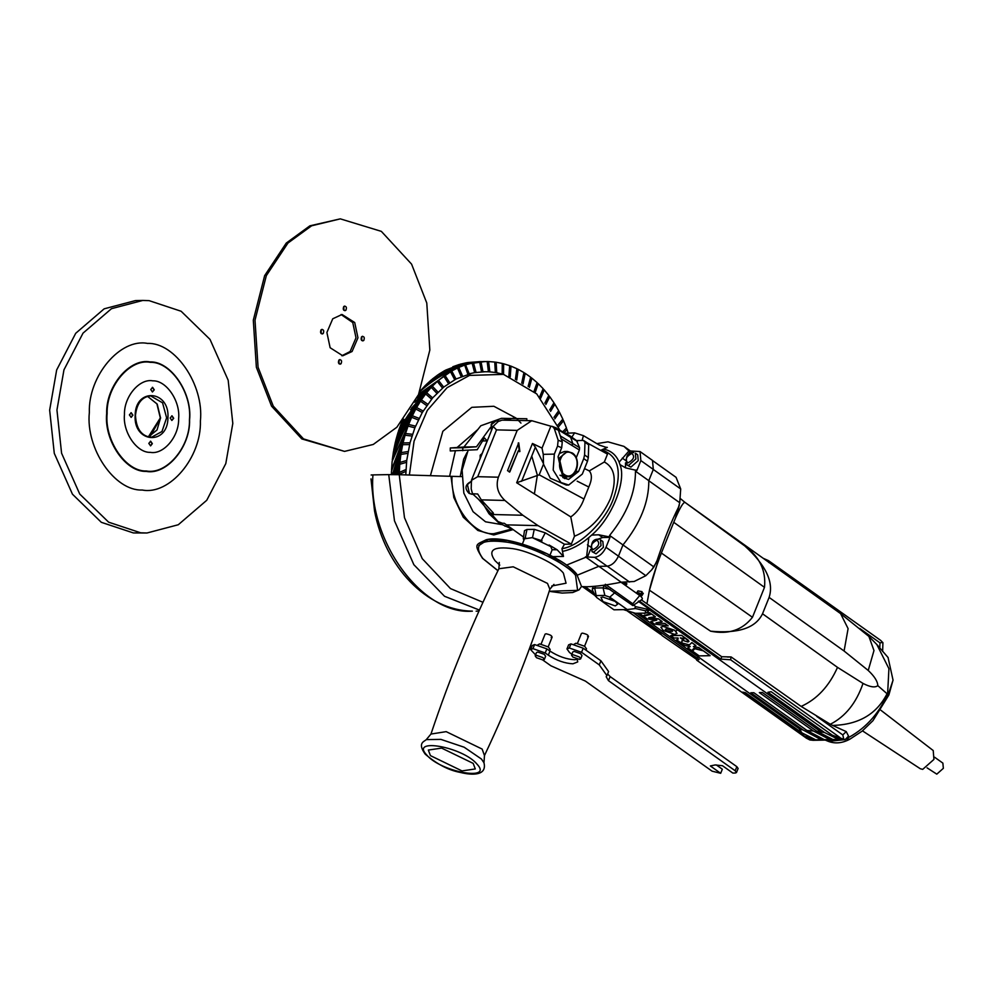 <?xml version="1.0" encoding="UTF-8"?>
<svg xmlns="http://www.w3.org/2000/svg" width="993" height="993" viewBox="0 0 993 993"><rect width="100%" height="100%" fill="white"/><g stroke="black" fill="none" stroke-linecap="round" stroke-linejoin="round"><path stroke-width="1.49" d="M363.798 340.438C361.278 341.033 360.558 339.805 361.613 336.751C364.121 336.143 364.853 337.372 363.798 340.438L362.743 340.922M361.7 336.664L361.762 340.549M341.096 363.723C338.588 364.332 337.868 363.103 338.923 360.037C341.431 359.441 342.151 360.67 341.096 363.723L340.053 364.208M338.998 359.962L339.072 363.835M323.234 333.511C320.727 334.107 319.994 332.878 321.049 329.825C323.569 329.217 324.289 330.446 323.234 333.511L322.191 333.996M321.136 329.75L321.211 333.623M345.924 310.213C343.417 310.821 342.684 309.593 343.752 306.527C346.259 305.931 346.979 307.16 345.924 310.213L344.881 310.697M343.826 306.452L343.901 310.325M352.093 351.485L342.796 355.779L330.135 347.736L326.896 332.481L332.754 318.778L342.051 314.483L354.712 322.526L357.952 337.781L352.093 351.485M341.071 314.533L352.763 322.551L356.003 337.819L350.144 351.522L341.828 355.755M344.534 451.393L301.798 438.918L271.548 406.149L256.368 367.261L253.302 320.23L264.635 275.657L286.269 243.062L309.878 225.833L340.314 218.857L381.349 231.369L411.586 264.138L426.779 303.026L429.832 350.057L418.512 394.631L396.877 427.226L373.256 444.454L344.534 451.393L303.498 438.894L273.249 406.112L258.068 367.236L255.002 320.205L266.335 275.632L287.97 243.037L311.591 225.808L340.314 218.857M338.923 360.037L339.966 359.553M343.752 306.527L344.794 306.055M321.049 329.825L322.104 329.341M361.613 336.751L362.656 336.267M541.123 644.023L545.083 634.155L546.076 633.77C550.991 634.924 552.691 636.128 551.177 637.394M577.467 643.352L581.439 633.497L582.419 633.112C587.335 634.254 589.035 635.47 587.533 636.736M537.747 644.929L539.596 643.898L548.335 646.964L550.147 649.496L549.613 650.837M574.103 644.271L575.952 643.228L584.691 646.294L586.503 648.839L585.957 650.167M543.047 660.022L544.313 659.513L542.96 657.614L536.443 655.33L535.165 655.827L536.518 657.726L543.047 660.022M544.313 659.513L545.629 656.236L544.276 654.337L537.759 652.053L536.481 652.562L535.165 655.827M579.391 659.352L580.669 658.855L579.316 656.956L572.8 654.66L571.521 655.169L572.874 657.068L579.391 659.352M580.669 658.855L581.985 655.579L580.632 653.679L574.115 651.396L572.837 651.904L571.521 655.169M542.786 660.022L550.892 665.782L585.386 681.086L712.093 771.176L720.682 773.299L710.343 765.951L715.171 764.945L722.494 765.727L732.834 773.075L735.267 773.026L736.471 772.554L735.192 770.767L608.486 680.664L606.177 676.717L606.934 675.637L599.275 664.9L581.563 652.302L569.312 647.982L566.966 648.938L569.523 652.525L572.638 654.735M720.682 773.299L722.321 769.203L716.35 764.958M735.192 770.767L736.831 766.67L738.109 768.458L736.471 772.554M736.831 766.67L610.124 676.581L608.486 680.664M607.617 673.924L610.124 676.581M599.275 664.9L600.914 660.804L608.572 671.553L606.934 675.637M600.914 660.804L583.201 648.206L581.563 652.302M566.966 648.938L568.617 644.854L570.963 643.886L583.201 648.206M577.132 659.017L577.74 661.897L572.936 663.808C564.806 663.386 556.601 660.506 548.322 655.181L549.973 651.085C558.252 656.41 566.457 659.29 574.575 659.724L577.33 659.352M549.973 651.085L546.858 648.876L545.207 652.96L532.968 648.64L530.622 649.596L535.55 654.871M530.622 649.596L532.26 645.512L534.606 644.556L546.858 648.876M548.322 655.181L545.207 652.96M532.968 648.64L534.606 644.556M569.312 647.982L570.963 643.886M370.997 478.887L374.51 510.799L370.997 478.887M492.565 513.058L493.521 513.84M482.859 440.942L487.166 440.867L474.369 473.003M478.514 499.305L498.039 521.573L502.532 523.286M468.125 450.35L462.117 470.123L463.83 493.087L473.078 511.705L485.527 521.797L501.403 524.54M526.824 420.585L526.836 418.748L501.49 418.338L480.823 425.749L463.942 447.011L450.276 447.98L450.251 450.959L477.223 449.705L484.423 437.938L487.166 440.867M514.002 418.115L503.277 420.163M490.616 427.313L476.466 446.788L462.8 447.744L462.775 450.723M450.276 447.98L462.8 447.744M463.942 447.011L476.466 446.788M371.134 475.002L372.946 474.902C367.77 540.602 422.435 615.523 472.358 611.142L472.196 611.129C426.568 610.509 385.098 566.829 374.51 510.799M479.42 610.074L444.516 596.272L413.87 564.719L394.482 520.828L388.735 474.617L372.946 474.902M388.735 474.617L399.236 474.704L404.486 517.688L422.261 558.687L450.499 588.601L482.958 602.292M513.108 529.617L493.782 534.966L477.856 530.448L463.284 517.229L453.826 497.505L450.983 476.317L399.211 474.704M450.983 476.317L452.038 476.355C449.866 503.997 472.867 535.525 493.869 533.675L511.842 528.996M461.72 476.59L452.038 476.355M430.441 755.623L428.331 750.063L441.624 748.101L473.177 763.381L475.287 768.942L461.993 770.916L430.441 755.623M522.368 544.052L524.49 538.802L532.31 537.635L550.867 546.634L552.108 549.899L549.998 555.161M583.747 458.605L578.596 471.402L568.604 479.433L562.894 477.596L558.054 456.78L561.69 447.744L557.557 446.056L554.317 454.124L553.188 470.061L560.921 482.499L568.704 485.018L582.332 474.058L587.484 461.261L583.747 458.605L584.579 454.955L588.315 457.612L588.7 444.876L587.633 443.139L607.493 454.124L604.34 461.981C614.99 467.852 617.025 480.103 610.422 498.734C602.031 517.39 590.053 529.89 574.488 536.245L571.323 544.102L564.446 544.238L545.256 532.819L534.246 529.343L526.96 529.48L524.49 530.647L523.274 538.665L523.944 540.13M604.34 461.981L589.283 470.905C592.213 474.369 592.051 479.743 588.799 487.017L583.971 499.02C581.19 506.778 576.796 512.736 570.789 516.919L574.488 536.245M596.085 553.821L603.384 547.354L602.85 541.52L600.48 539.844L601.026 545.666L593.715 552.133L592.076 551.674L596.085 553.821M630.94 467.095L638.251 460.628L637.705 454.806L635.346 453.118L635.88 458.952L628.569 465.419L626.931 464.947L630.94 467.095M934.624 757.249L942.866 763.108L943.35 768.334L936.796 774.143L927.077 767.862M880.865 710.231L933.221 750.547L933.929 759.422L922.696 769.376L920.288 768.731L862.483 730.86M531.764 456.06L537.362 475.175L534.395 493.943M848.519 736.098L845.093 739.723L832.308 735.192L841.816 739.549L838.713 739.586L824.513 732.511L816.854 731.233L762.388 692.506L759.335 692.58L813.379 730.997L806.949 730.463L753.848 692.704L750.807 692.779L803.126 729.992L799.377 728.999L801.922 732.859L815.712 739.81L812.597 739.835L806.477 735.49M633.447 612.818L699.109 659.501L696.763 660.208L806.428 738.184L809.841 739.934L813.106 740.306L845.093 739.723M812.597 739.835L804.479 736.098L806.428 738.184M804.479 736.098L742.627 692.121L745.42 692.68L801.922 732.859M596.855 443.635L607.964 441.823L623.952 446.378L628.246 450.338L630.133 450.959L640.026 451.542L652.488 460.404L653.32 469.441L648.801 480.674L635.458 471.179C635.607 492.441 626.993 513.865 609.615 535.438L609.243 536.878L598.767 534.793L602.627 537.536L609.975 537.399L606.003 547.304L618.453 556.154L622.971 544.934C640.348 523.348 648.95 501.924 648.801 480.674M602.838 597.054L600.988 597.426L602.987 601.597L615.3 605.916L617.696 604.141L615.151 601.373L602.838 597.054M581.464 586.602L586.95 586.739C595.589 586.553 607.008 585.038 621.208 582.208L598.791 566.258M845.688 738.991C864.109 729.917 878.073 715.034 887.593 694.355L888.574 693.548L893.042 680.131L888.04 657.453M888.574 693.548L888.872 694.976L872.971 720.657L862.135 731.146L849.946 739.14L845.999 739.115M552.84 556.651L563.465 556.452L561.964 548.62C579.341 546.584 605.593 521.126 613.463 498.672C622.611 471.886 618.676 455.626 601.646 449.879L607.319 447.384L605.308 447.272M566.519 565.104L586.578 556.949L588.812 537.598L591.667 535.078L598.767 534.793M637.965 590.872L637.369 592.337L638.201 593.988L641.95 595.589L641.093 593.938L636.861 592.536L637.965 590.872L641.999 591.654L642.657 593.851M646.952 603.682L649.447 590.214C651.743 580.086 655.728 567.686 661.388 553.027L752.458 617.286C742.33 630.133 728.378 634.763 710.591 631.176C738.395 633.782 755.71 627.986 762.525 613.773L837.509 667.37C829.143 686.188 817.028 699.209 801.152 706.42L731.146 656.956L721.7 656.721L641.453 599.921M652.426 460.479L676.059 477.323L680.701 488.966L679.733 502.731L678.504 507.237C671.578 520.878 664.416 538.678 657.031 560.635L658.843 558.463L649.447 590.214L710.591 631.176M658.843 558.463L651.743 569.796L653.915 566.953L622.921 544.909M624.2 582.146L626.868 583.785L626.558 584.542L623.219 582.171M586.578 556.949L594.67 557.334C599.35 556.626 603.136 553.275 606.003 547.304M602.627 537.536L598.059 539.149M587.31 557.47L590.562 549.377M591.667 535.078C611.775 518.296 626.806 480.91 619.98 464.625L625.677 467.877L636.885 470.483L640.857 460.591L640.026 451.542M628.78 454.322L630.133 450.959M625.491 462.887L625.491 467.827M619.98 464.625L619.135 462.167C616.169 454.955 611.03 450.623 603.732 449.159M636.153 469.962L635.458 471.179M585.436 556.85L598.779 566.345L607.12 566.196C611.812 565.476 615.586 562.137 618.453 556.154M609.243 536.878L609.975 537.399M609.615 535.438L622.971 544.934M629.401 450.437L619.135 462.167M512.723 529.356L499.28 523.286L488.953 513.679L482.648 503.091L472.494 493.769L471.203 488.904L471.414 480.351L493.099 426.394L498.275 421.442L502.086 420.138L531.739 420.709L517.192 430.391L496.525 429.882L493.099 426.394M584.579 454.955L584.964 442.22L583.512 440.445L576.561 440.569L579.577 447.694L579.366 449.99L560.921 438.67L560.784 436.188L579.577 447.694M576.201 457.847L579.366 449.99M588.092 443.35L583.512 440.445M555.993 427.871L558.389 430.168L562.274 441.885L561.69 447.744M507.535 470.67L509.819 471.936L518.371 450.661L519.898 451.517L518.718 442.853L507.535 470.67M570.789 516.919L516.67 482.747L532.459 443.474L542.041 448.104L550.842 426.196L531.739 420.709M471.414 480.351L477.72 476.69L498.374 477.199L517.192 430.391M498.374 477.199C495.606 485.962 497.778 493.72 504.903 500.447L522.852 515.255L538.045 525.632L571.323 544.102M584.529 468.609L589.283 470.905M568.704 485.018L566.283 485.068L550.333 478.254L543.494 464.141L543.258 454.335L542.041 448.104M516.67 482.747L539.199 474.828L583.971 499.02M543.432 463.52L535.351 447.135L532.459 443.474M480.153 458.617L480.19 455.228L482.288 453.317M499.28 523.286L504.27 523.274L523.522 537.027M472.494 493.769L477.695 493.993L481.295 499.864L493.31 512.934L488.953 513.679M566.022 433.233L574.624 432.874L583.437 435.654L599.263 445.063L606.164 447.359M703.329 650.725L710.144 655.69L703.292 650.812L694.79 648.727L692.506 651.123L694.802 648.665L703.292 650.812M646.455 612.78L649.844 612.706L651.048 613.674L649.807 612.793L646.282 612.855M682.092 640.137L682.067 641.677L682.104 640.1L682.067 641.677L680.428 642.533L676.568 639.79L678.095 639.144L676.568 639.777M687.777 641.975L688.981 641.503L681.67 635.334L670.697 635.619L681.632 635.421L686.151 638.636C689.005 640.473 689.539 641.577 687.777 641.975L682.117 640.137M678.12 638.015L678.095 639.144L677.971 637.953L674.086 638.027L670.697 635.619M820.379 731.419L648.789 609.417L648.628 610.596L648.355 608.064L639.169 601.535M650.874 621.494L656.783 620.166L647.213 618.924L643.427 616.231L651.693 614.133L655.392 616.765L648.714 617.683L658.458 618.937L662.145 621.556L656.025 622.872L664.925 623.418L668.215 625.875L654.449 624.063L650.862 621.519L656.807 620.091M648.714 617.683L658.496 618.85L662.145 621.556M643.427 616.206L651.731 614.046L655.392 616.765M674.694 630.27L677.052 633.484L674.694 630.27L663.212 626.347L660.953 627.067M702.585 650.316L698.861 647.56L693.412 646.555L698.824 647.647L702.585 650.316L694.07 648.218L691.786 650.614L687.826 647.796L690.197 646.542L684.587 645.487L680.577 642.645L689.378 644.929L691.823 642.657L695.894 645.549L693.387 646.617M695.894 645.549L691.86 642.57L689.403 644.879L680.577 642.632M690.247 646.53L687.826 647.784M837.509 667.37L863.016 683.42C870.116 687.094 875.044 687.839 877.812 685.654C877.638 681.359 874.448 676.307 868.23 670.461L844.087 651.011L848.096 628.619L840.587 613.612L684.773 502.222L744.837 545.989C759.657 556.949 766.211 570.727 764.486 587.335L673.738 522.306L675.476 518.098C680.118 507.659 683.184 502.458 684.698 502.52M762.525 613.773L769.103 597.401C774.056 582.357 765.963 565.216 744.837 545.989M697.831 657.416L695.832 658.409L696.763 660.208M633.385 612.793L658.719 631.833L662.232 635.681L696.192 659.116M677.3 629.699L676.01 631.325M673.043 634.291L671.206 635.582M648.789 609.417L648.355 608.064M641.193 599.921C643.092 599.189 642.608 597.736 639.74 595.552L621.022 582.246M868.23 670.461L873.977 650.552L868.9 636.426L876.844 644.531L888.921 668.661L887.593 694.355M838.34 739.847L825.369 740.083M863.016 683.42C856.326 702.932 845.428 716.549 830.334 724.257L801.152 706.42M623.43 609.628L635.483 613.302L645.227 613.115L645.686 610.832L647.858 609.292L647.672 612.16L648.566 610.769L648.23 608.374L638.288 601.299M647.858 609.292L648.23 608.374M647.659 612.16L644.37 613.587L647.672 612.16M638.425 601.187L648.292 608.212M633.844 605.296L635.843 606.711L647.846 609.305M595.428 586.218L594.708 588.017L596.52 597.401L613.959 609.801L627.216 609.553L609.776 597.153L604.849 595.428L596.47 595.577L595.552 596.421L592.424 590.103L592.3 588.973L594.708 588.017L603.086 587.868L610.062 589.395M641.9 599.611L632.864 605.606L603.632 585.249M632.864 605.606L632.802 603.794L605.358 584.281M661.388 553.027L673.738 522.306M618.391 556.154L645.847 575.679L634.179 581.488L621.208 582.208M645.847 575.679L651.743 569.796M657.031 560.635L653.915 566.953M679.311 505.139L675.476 518.098L678.504 507.237M752.458 617.286L764.486 587.335M877.812 685.654L887.059 693.735C876.682 714.19 858.523 724.753 832.593 725.424L830.334 724.257M848.519 736.086L846.222 731.593L832.593 725.424M825.245 740.083L828.373 741.374L844.162 739.735M679.733 502.731L648.727 480.699M585.15 586.751L593.826 592.92M582.543 586.677L595.179 595.663M645.686 610.832L635.582 608.56L627.216 609.553M634.316 608.622L635.843 606.711M577.591 575.071L598.779 566.345M816.854 731.233L833.127 739.648L830.024 739.686L813.379 730.997M806.949 730.463L824.438 739.735L821.323 739.773L803.126 729.992M721.7 656.721L720.955 659.116L639.256 601.013M824.513 732.511L767.912 692.27L771.151 691.699L832.308 735.192M840.09 737.613L730.625 659.774L720.955 659.116M816.68 716.363L842.796 734.932L846.222 731.593M843.777 739.065L842.796 734.932M727.435 657.031L731.146 656.956M731.034 657.068L730.625 659.774M656.025 622.872L664.888 623.505L668.215 625.875M763.22 558.302L768.545 560.673L880.729 640.435L882.914 642.744L882.64 651.482M768.867 562.597L768.545 560.673M879.773 648.119L879.972 642.843L859.801 628.495M879.972 642.843L882.789 642.421M838.713 739.586L833.177 735.652M821.323 739.773L815.39 735.552M830.024 739.686L824.289 735.602M677.052 633.484L674.57 634.366L663.287 630.456L660.866 627.253L663.187 626.397L674.657 630.356M666.08 630.443L670.945 631.846L671.889 630.381L666.862 628.904L665.298 629.376L666.08 630.443L665.298 629.512M671.913 630.307L670.958 631.796L666.092 630.406M672.596 631.362L671.889 630.381M678.095 639.144L678.107 638.052M680.913 638.362L683.842 639.467L683.594 638.387L680.304 637.866M683.618 638.313L683.879 639.405L680.937 638.313M683.879 639.405L683.594 638.387M640.324 614.022L642.781 615.772L651.048 613.674M692.506 651.11L699.196 655.889L710.144 655.69M477.72 476.69L496.525 429.882M564.446 544.238L561.964 548.62M601.646 449.879L601.448 450.76M552.17 549.725L557.172 549.787L549.117 544.996M542.054 540.8L532.087 537.598M525.694 537.709L523.274 538.665M557.172 549.787L563.465 556.452M482.648 503.091L484.236 503.066M557.557 446.056L558.153 440.184L554.293 428.554L552.443 426.444L550.842 426.196M588.315 457.612L587.484 461.261M564.632 478.601L567.226 476.764M577.429 441.475L557.718 429.46M558.389 430.168L555.211 428.926L552.704 426.568M577.032 441.215L575.692 440.284M572.291 444.963L572.514 442.667L570.379 436.486L569.039 435.555M622.673 582.171L626.558 584.542M641.95 595.589L643.29 593.317M638.573 593.975L637.804 592.647L640.708 593.938L641.49 595.266L638.573 593.975L639.045 592.809M641.999 591.654L641.093 593.938M640.348 593.479L639.84 594.757M519.389 451.666L518.209 443.002M509.322 472.097L518.371 450.661M132.901 415.173L131.225 412.716L129.388 414.9L131.188 417.37L132.901 415.173M131.064 417.358L132.665 415.173L130.977 412.716M154.275 389.802L152.599 387.344L150.762 389.529L152.425 391.987L154.275 389.802M152.438 391.987L154.027 389.802L152.351 387.344M173.701 418.289L172.025 415.831L170.188 418.016L171.863 420.473L173.701 418.289M171.863 420.473L173.465 418.289L171.777 415.831M152.339 443.66L150.663 441.202L148.813 443.399L150.613 445.857L152.339 443.66M150.502 445.857L152.09 443.672L150.415 441.215M142.769 300.445L135.47 300.581L104.178 308.823L75.716 333.288L56.663 369.967L49.65 410.134L54.28 453.342L72.452 494.191L101.323 522.318L133.397 532.943L146.989 532.993L178.281 524.751L206.743 500.286L225.796 463.594L232.809 423.428L228.179 380.232L210.007 339.383L181.136 311.256L149.062 300.631L142.769 300.445L111.477 308.686L83.015 333.151L63.962 369.843L56.949 410.01L61.578 453.205L79.738 494.055L108.622 522.181L140.696 532.807L146.989 532.993M467.02 452.547L463.657 459.163L460.243 476.553M559.754 429.832L536.754 393.936L503.525 374.373L469.503 375.416L447.073 387.692L427.325 410.357L414.069 441.165L409.377 475.014M485.006 361.539L461.062 364.903L444.752 370.588L438.819 374.212L462.515 364.878L481.009 361.75L482.946 371.73L484.435 371.804L474.629 372.623L472.109 363.066L464.352 364.841L431.396 379.835L426.034 384.75C438.583 375.267 451.753 368.626 465.556 364.816L469.242 373.827L470.719 373.666L456.023 379.003L443.71 387.109L432.65 397.883L422.273 412.517L414.863 427.809L410.01 442.791L406.72 460.467L405.777 474.902M467.84 374.224L464.712 365.114L458.791 367.41L462.552 376.037M481.506 371.804L479.631 361.874L462.763 364.865L437.925 374.833L432.253 379.115L464.091 364.841L473.487 362.793L476.057 372.387M479.631 361.874L473.487 362.793M472.109 363.066L466.065 364.679M483.926 361.564L459.262 364.928L445.683 370.091L460.814 364.903L484.894 361.539M487.191 361.539L488.581 361.564L489.859 371.854L491.336 372.052L488.419 371.767L487.191 361.539L481.009 361.75M494.762 362.085L496.14 362.246L496.748 372.76L498.213 373.07L495.321 372.512L494.762 362.06L488.581 361.564M483.032 361.576L459.126 364.53L452.796 366.752L459.002 364.94L483.802 361.564M502.148 374.038L502.272 363.438L496.14 362.246M460.107 364.294L481.531 361.601M480.662 361.626L466.561 362.743L460.107 364.245M426.705 405.566L420.473 401.209C410.457 413.187 402.103 426.729 395.437 441.835L393.7 450.164C399.546 434.574 407.192 420.362 416.613 407.54L423.167 411.028M418.326 419.952L411.648 417.321L392.148 461.298L391.515 469.925L408.669 424.458L415.546 426.146M479.669 361.638L467.566 362.569L480.538 361.626M420.275 391.242L420.213 391.068C432.253 380.406 445.112 372.512 458.791 367.41M464.712 365.114C450.896 369.098 437.739 375.913 425.227 385.557L420.213 391.068M401.842 422.422L402.587 420.833M401.966 421.578L401.693 422.261M414.863 427.809L408.049 426.084L391.465 471.253L391.379 474.592M392.508 460.082L392.285 459.982C397.113 444.107 403.803 429.373 412.368 415.769L419.108 418.363M422.273 412.517L415.794 409.017C406.584 421.851 399.149 436.001 393.476 451.467L392.285 459.982M403.853 419.245L401.222 423.44L398.416 431.235C406.249 416.539 415.657 403.692 426.642 392.707L432.65 397.883M395.934 440.706L395.748 440.569C402.599 425.364 411.152 411.785 421.38 399.844L427.685 404.176M431.583 399.149L425.649 393.973C414.875 405.02 405.665 417.842 398.032 432.464L395.748 440.569M420.473 401.209L416.613 407.54M411.648 417.321L408.669 424.458M411.934 436.039L405.057 435.232L403.046 442.94L410.01 442.791M405.057 435.232L392.632 474.592M394.184 474.604L403.046 442.94M407.738 453.379L400.887 454.397L399.918 462.453L406.72 460.467M400.887 454.397L396.145 474.629M397.485 474.654L399.918 462.453M568.17 432.998L567.04 429.646L564.471 432.303M566.283 428.157L567.04 429.646M557.805 425.178L562.845 419.133L559.481 412.232L554.789 418.885M558.55 410.903L559.481 412.232M562.696 419.319L563.54 420.722L558.513 426.816M563.019 431.483L566.444 427.983L563.54 420.722M549.638 409.985L553.982 402.81L549.787 396.753L545.852 404.499M548.707 395.624L549.787 396.753M553.871 402.984L554.876 404.213L550.544 411.425M553.97 417.345L558.674 410.73L554.876 404.213M539.621 396.939L543.159 388.697L538.231 383.67L535.202 392.434M537.039 382.764L538.231 383.67M543.084 388.859L544.214 389.889L540.713 398.156M544.834 403.17L548.794 395.45L544.214 389.889M528.115 386.426L530.672 377.216L525.185 373.368L523.013 384.03M523.907 372.698L525.185 373.368M530.634 377.352L531.876 378.147L529.356 387.369M534.035 391.341L537.101 382.603L531.876 378.147M515.404 379.376L516.906 368.713L511.01 366.156L510.228 376.906M509.67 365.734L511.01 366.156M516.894 368.813L518.209 369.359L516.732 380.096M521.722 383.149L523.932 372.574L518.209 369.359M502.272 363.488L503.637 363.773L503.55 374.448M508.863 376.335L509.67 365.66L503.637 363.773M461.174 376.595L457.488 368.006L451.741 370.96L456.023 379.003M457.488 368.006C443.97 373.281 431.297 381.275 419.468 391.962M418.723 394.159L451.741 370.96M448.464 383.559L443.734 376.173L438.472 380.393L443.71 387.109M443.734 376.173L416.973 397.97M415.173 401.594L438.472 380.393M417.221 397.461L444.951 375.292L449.73 382.702M454.695 379.711L450.474 371.692L444.951 375.292M450.474 371.692L418.537 394.581M411.536 408.073L432.352 386.215L438 392.173M442.493 388.102L437.317 381.411L432.352 386.215M437.317 381.411L414.801 402.302M395.897 474.629L401.172 452.609L408.073 451.53M409.55 444.591L402.661 444.69L401.172 452.609M402.661 444.69L394.444 474.604M392.372 474.592L405.554 433.531L412.505 434.301M408.049 426.084L405.554 433.531M415.794 409.017L412.368 415.769M406.509 462.341L399.757 464.277L399.323 472.42L405.951 469.54M399.757 464.277L397.746 474.666M398.963 474.691L399.323 472.42M436.858 393.315L431.272 387.357L426.642 392.707M431.272 387.357L410.531 409.724M425.649 393.973L421.38 399.844M405.864 471.427L399.285 474.257M503.525 374.373L496.748 372.76M488.419 371.767L482.946 371.73M495.321 372.512L489.859 371.854M474.629 372.623L469.242 373.827M499.789 565.141L495.048 560.722C487.402 550.11 493.36 546.1 512.934 548.682C529.12 550.941 556.874 564.384 563.391 573.135L566.06 583.201L551.698 586.019M549.861 589.246C531.801 646.145 510.005 701.592 484.472 755.561L482.139 749.07L446.18 731.642L430.962 734.05C449.891 677.425 472.531 622.326 498.883 568.753L513.232 566.804L547.491 583.412L549.861 589.246L553.957 584.368M483.976 762.785C487.129 775.62 472.581 775.496 460.417 772.455C448.699 770.307 436.97 764.2 425.203 754.146C417.134 742.863 424.197 741.684 426.307 739.599L440.892 739.388L464.165 747.22L481.481 759.062L483.976 762.785L484.472 755.561M476.95 764.076C493.769 781.628 440.731 771.995 426.667 754.941C409.836 737.389 462.875 747.021 476.95 764.076M497.952 570.665L482.871 558.513C472.494 544.127 480.587 538.678 507.138 542.19C529.083 545.244 566.718 563.478 575.568 575.344L577.616 590.376L549.216 591.269M478.688 545.666L488.109 539.571L507.795 540.552L547.044 553.746L576.225 573.706M633.708 452.659L633.013 452.436C627.39 452.498 625.367 456.681 626.931 464.947M627.986 462.899C633.807 459.647 635.073 456.482 631.796 453.404C625.987 456.656 624.709 459.809 627.986 462.899M598.841 539.373L598.158 539.149C592.536 539.224 590.512 543.394 592.076 551.674M593.131 549.613C598.94 546.361 600.219 543.208 596.942 540.118C591.12 543.37 589.854 546.535 593.131 549.613M471.241 481.282L467.418 484.658L469.478 493.484L471.898 494.266L469.056 493.36C464.265 488.37 465.134 484.323 471.663 481.245M564.185 474.393C574.078 482.164 582.817 460.417 572.464 453.789C562.584 446.018 553.833 467.765 564.185 474.393M559.407 453.416L564.446 451.505L567.487 451.455L572.402 453.031C581.104 458.468 577.752 477.211 567.946 476.752L563.242 475.225L559.245 458.083L567.487 451.455L572.191 452.982M560.784 475.659L564.905 476.801L560.002 475.225M609.64 598.518L610.695 598.953M562.659 551.351C571.248 549.601 579.962 545.02 588.812 537.598M594.67 557.334L607.12 566.196M640.857 460.591L653.32 469.441M578.596 471.402L575.766 471.452M588.799 487.017L577.169 481.171M543.494 464.141L539.199 474.828M521.61 481.307L535.351 447.135M538.045 525.632L506.405 524.863M504.903 500.447L481.295 499.864M800.209 729.371L637.543 613.711M844.087 651.011L769.103 597.401M680.701 488.966L653.257 469.441M629.574 582.047L607.157 566.109M639.74 595.552L632.802 603.794M604.849 595.428L603.086 587.868L604.067 585.436M645.227 613.115L635.483 613.302M615.399 592.176L609.776 597.153M841.27 739.363L844.1 739.313M832.755 739.512L838.229 739.413M824.24 739.673L829.714 739.574M809.841 739.934L821.211 739.723M489.648 514.436L522.852 515.255M541.334 540.366L545.256 532.819M532.533 537.585L534.246 529.343M525.235 537.722L526.96 529.48M582.084 440.47L583.437 435.654M571.831 437.181L574.624 432.874M566.854 433.742L567.338 433.01M504.94 526.216L508.23 526.153M554.317 454.124L543.258 454.335M588.7 444.876L584.964 442.22M560.325 435.989L559.32 432.96M555.211 428.926L554.293 428.554M558.153 440.184L562.274 441.885M564.446 451.505L559.332 453.59M570.33 436.448L568.977 435.517M491.349 430.776L491.15 424.607L492.317 422.72L495.879 421.007L491.634 424.421L491.547 430.267M622.301 458.108L626.149 460.851M587.434 544.834L591.294 547.565M167.941 417.842C167.829 445.82 133.248 443.176 135.16 415.347C135.259 387.369 169.84 390.013 167.941 417.842M151.308 437.354L161.971 431.521L166.625 417.805L162.554 402.81L150.564 395.859C141.788 396.977 136.761 403.481 135.482 415.384C136.178 428.852 141.453 436.175 151.308 437.354M149.67 437.268L160.643 417.979M160.543 417.916L157.031 429.981L148.292 437.007L160.32 417.941L156.906 403.878L147.523 396.331L157.192 404.052L160.543 417.916M89.345 412.48C88.178 376.024 120.165 338.042 147.523 343.417C175.103 342.237 204.198 384.874 200.4 420.958C201.579 457.413 169.592 495.395 142.235 490.021C114.642 491.2 85.559 448.563 89.345 412.48M189.589 419.828C192.419 392.88 170.709 361.042 150.104 361.924C129.686 357.914 105.804 386.277 106.673 413.498C103.843 440.433 125.565 472.271 146.17 471.39C166.588 475.399 190.47 447.049 189.589 419.828M189.44 419.803C190.308 446.813 166.601 474.964 146.331 470.98C125.888 471.861 104.327 440.247 107.132 413.51C106.263 386.5 129.971 358.349 150.241 362.333C170.697 361.452 192.245 393.054 189.44 419.803M124.46 414.528C122.611 432.129 136.798 452.92 150.253 452.349C163.597 454.968 179.199 436.448 178.628 418.661C180.478 401.073 166.29 380.269 152.835 380.84C139.492 378.221 123.889 396.753 124.46 414.528M430.416 475.684L442.841 431.297L471.824 407.329L493.869 406.274L516.075 418.115M516.956 418.922L520.953 423.08M478.092 429.286L457.128 447.495M455.365 450.859L449.606 476.28M552.158 637.01L548.198 646.865M588.514 636.339L584.554 646.207M478.961 611.105L476.131 611.167M498.883 568.753L499.293 562.386M430.962 734.05L426.307 739.599M549.191 591.332L562.125 593.082L572.75 592.523L579.08 589.867L581.513 586.453L576.598 573.904C561.306 555.348 506.281 534.433 486.297 539.708C476.317 544.822 473.09 543.233 482.499 558.314L497.915 570.714M471.898 494.266L473.016 494.253M567.946 476.752L564.905 476.801M840.587 613.612L868.9 636.426M876.844 644.531L888.139 657.577M888.872 694.976L893.042 680.131M849.946 739.14C842.461 743.198 835.274 743.943 828.373 741.374M660.755 634.44L627.502 611.129M684.822 502.259L680.329 498.536M592.3 588.973L593.33 586.404M623.952 446.378L630.369 450.946M556.365 427.971L552.443 426.444M576.499 440.557L569.833 435.753L556.825 428.542M495.879 421.007L500.137 420.933M483.293 361.576L484.547 361.551M481.406 361.613L479.917 361.638"/></g></svg>
